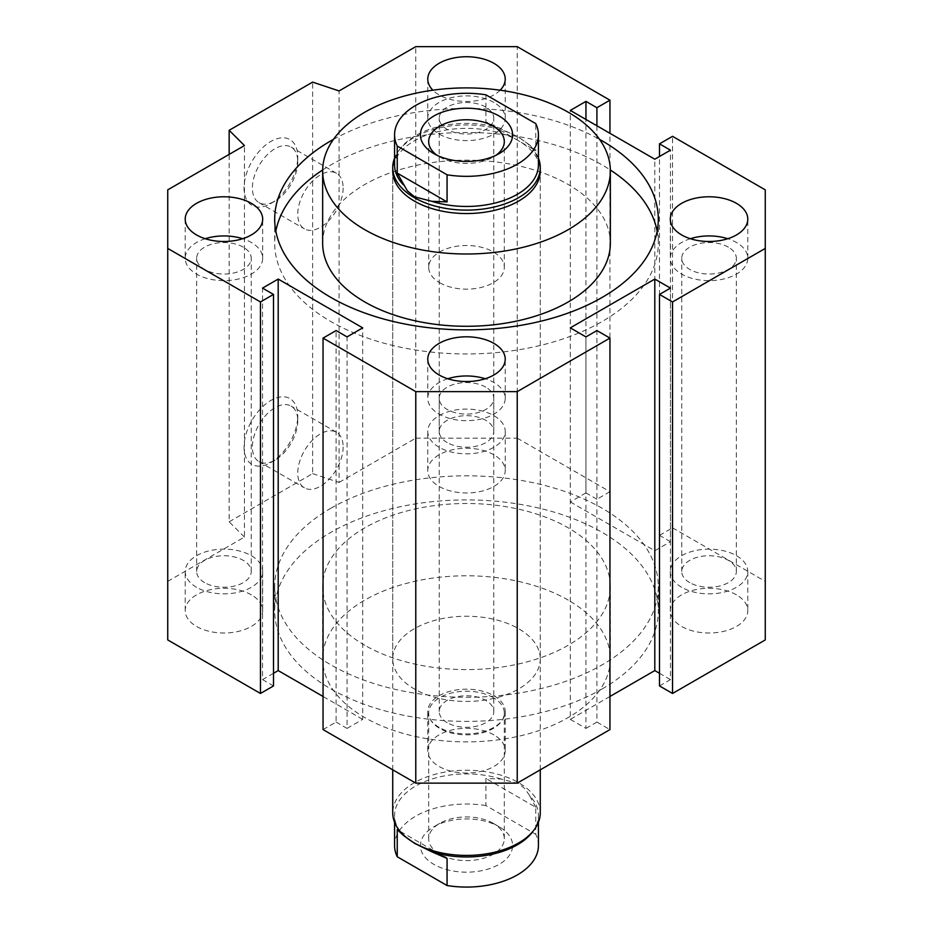 <?xml version="1.0" encoding="UTF-8"?>
<svg xmlns="http://www.w3.org/2000/svg" width="933" height="933" viewBox="0 0 933 933"><rect width="100%" height="100%" fill="white"/><g stroke="black" fill="none" stroke-linecap="round" stroke-linejoin="round"><path stroke-width="0.7" stroke-dasharray="4.67 3.5" d="M689.755 582.635A27.29 15.756 180 0 1 681.755 571.497A27.29 15.756 180 0 1 698.607 556.943A27.29 15.756 180 0 1 728.358 560.36A27.29 15.756 180 0 1 736.347 571.497A27.29 15.756 180 0 1 719.495 586.052A27.29 15.756 180 0 1 689.755 582.635M728.358 247.152A27.29 15.756 0 0 0 698.607 243.735A27.29 15.756 0 0 0 681.755 258.289A27.29 15.756 0 0 0 689.755 269.439A27.29 15.756 0 0 0 719.495 272.844A27.29 15.756 0 0 0 736.347 258.289A27.29 15.756 0 0 0 728.358 247.152M447.199 722.678A27.29 15.756 180 0 1 439.21 711.529A27.29 15.756 180 0 1 456.05 696.974A27.29 15.756 180 0 1 485.801 700.391A27.29 15.756 180 0 1 493.79 711.529A27.29 15.756 180 0 1 476.95 726.096A27.29 15.756 180 0 1 447.199 722.678M485.801 387.183A27.29 15.756 0 0 0 456.05 383.766A27.29 15.756 0 0 0 439.21 398.333A27.29 15.756 0 0 0 447.199 409.47A27.29 15.756 0 0 0 476.95 412.887A27.29 15.756 0 0 0 493.79 398.333A27.29 15.756 0 0 0 485.801 387.183M447.199 442.604A27.29 15.756 180 0 1 439.21 431.454A27.29 15.756 180 0 1 456.05 416.899A27.29 15.756 180 0 1 485.801 420.316A27.29 15.756 180 0 1 493.79 431.454A27.29 15.756 180 0 1 476.95 446.021A27.29 15.756 180 0 1 447.199 442.604M485.801 107.108A27.29 15.756 0 0 0 456.05 103.691A27.29 15.756 0 0 0 439.21 118.258A27.29 15.756 0 0 0 447.199 129.395A27.29 15.756 0 0 0 476.95 132.813A27.29 15.756 0 0 0 493.79 118.258A27.29 15.756 0 0 0 485.801 107.108M204.642 582.635A27.29 15.756 180 0 1 196.653 571.497A27.29 15.756 180 0 1 213.505 556.943A27.29 15.756 180 0 1 243.245 560.36A27.29 15.756 180 0 1 251.245 571.497A27.29 15.756 180 0 1 234.393 586.052A27.29 15.756 180 0 1 204.642 582.635M243.245 247.152A27.29 15.756 0 0 0 213.505 243.735A27.29 15.756 0 0 0 196.653 258.289A27.29 15.756 0 0 0 204.642 269.439A27.29 15.756 0 0 0 234.393 272.844A27.29 15.756 0 0 0 251.245 258.289A27.29 15.756 0 0 0 243.245 247.152M322.655 243.233A143.845 83.049 180 0 1 364.78 184.512A143.845 83.049 180 0 1 568.22 184.512A143.845 83.049 180 0 1 610.345 243.233M364.78 645.286A143.845 83.049 180 0 1 322.655 586.554A143.845 83.049 180 0 1 364.78 527.833A143.845 83.049 180 0 1 568.22 527.833A143.845 83.049 180 0 1 610.345 586.554A143.845 83.049 180 0 1 521.547 663.281A143.845 83.049 180 0 1 364.78 645.286M568.22 600.106A143.845 83.049 0 0 0 411.453 582.11A143.845 83.049 0 0 0 322.655 658.838A143.845 83.049 0 0 0 364.78 717.559A143.845 83.049 0 0 0 521.547 735.566A143.845 83.049 0 0 0 610.345 658.838A143.845 83.049 0 0 0 568.22 600.106M392.735 769.83L392.735 170.949A73.765 42.591 180 0 1 414.334 140.836A73.765 42.591 180 0 1 494.735 131.611A73.765 42.591 180 0 1 540.265 170.949L540.265 658.838A73.765 42.591 0 0 0 494.735 619.489A73.765 42.591 0 0 0 414.334 628.714A73.765 42.591 0 0 0 392.735 658.838A73.765 42.591 0 0 0 438.265 698.187A73.765 42.591 0 0 0 518.666 688.951A73.765 42.591 0 0 0 540.265 658.838M333.454 139.379A191.801 110.735 180 0 1 599.546 139.379M322.666 169.981A191.801 110.735 180 0 1 330.877 164.931A191.801 110.735 180 0 1 610.334 169.981M657.159 231.186A191.801 110.735 180 0 1 658.301 243.233A191.801 110.735 180 0 1 602.123 321.535A191.801 110.735 180 0 1 393.096 345.537A191.801 110.735 180 0 1 274.699 243.233A191.801 110.735 180 0 1 275.841 231.186M330.877 508.252A191.801 110.735 180 0 1 539.904 484.25A191.801 110.735 180 0 1 658.301 586.554A191.801 110.735 180 0 1 602.123 664.856A191.801 110.735 180 0 1 393.096 688.857A191.801 110.735 180 0 1 274.699 586.554A191.801 110.735 180 0 1 330.877 508.252M602.123 688.951A191.801 110.735 0 0 0 658.301 610.649A191.801 110.735 0 0 0 539.904 508.345A191.801 110.735 0 0 0 330.877 532.346A191.801 110.735 0 0 0 274.699 610.649A191.801 110.735 0 0 0 393.096 712.952A191.801 110.735 0 0 0 602.123 688.951M447.782 378.751A38.731 22.357 0 0 0 427.769 398.333A38.731 22.357 0 0 0 439.116 414.135A38.731 22.357 0 0 0 481.323 418.987A38.731 22.357 0 0 0 505.231 398.333A38.731 22.357 0 0 0 493.884 382.518A38.731 22.357 0 0 0 485.218 378.751M500.123 90.198A38.731 22.357 180 0 1 439.116 94.909A38.731 22.357 180 0 1 432.877 90.198M493.884 102.443A38.731 22.357 0 0 0 451.677 97.592A38.731 22.357 0 0 0 427.769 118.258A38.731 22.357 0 0 0 439.116 134.06A38.731 22.357 0 0 0 481.323 138.912A38.731 22.357 0 0 0 505.231 118.258A38.731 22.357 0 0 0 493.884 102.443M205.225 238.72A38.731 22.357 0 0 0 185.212 258.289A38.731 22.357 0 0 0 196.56 274.104A38.731 22.357 0 0 0 238.766 278.944A38.731 22.357 0 0 0 262.674 258.289A38.731 22.357 0 0 0 251.327 242.475A38.731 22.357 0 0 0 242.662 238.72M690.338 238.72A38.731 22.357 0 0 0 670.326 258.289A38.731 22.357 0 0 0 681.673 274.104A38.731 22.357 0 0 0 723.88 278.944A38.731 22.357 0 0 0 747.788 258.289A38.731 22.357 0 0 0 736.44 242.475A38.731 22.357 0 0 0 727.775 238.72M251.327 594.834A38.731 22.357 0 0 0 209.12 589.994A38.731 22.357 0 0 0 185.212 610.649A38.731 22.357 0 0 0 196.56 626.463A38.731 22.357 0 0 0 238.766 631.303A38.731 22.357 0 0 0 262.674 610.649A38.731 22.357 0 0 0 251.327 594.834M196.56 587.312A38.731 22.357 180 0 1 185.212 571.497A38.731 22.357 180 0 1 209.12 550.843A38.731 22.357 180 0 1 251.327 555.683A38.731 22.357 180 0 1 262.674 571.497A38.731 22.357 180 0 1 238.766 592.152A38.731 22.357 180 0 1 196.56 587.312M736.44 594.834A38.731 22.357 0 0 0 694.234 589.994A38.731 22.357 0 0 0 670.326 610.649A38.731 22.357 0 0 0 681.673 626.463A38.731 22.357 0 0 0 723.88 631.303A38.731 22.357 0 0 0 747.788 610.649A38.731 22.357 0 0 0 736.44 594.834M681.673 587.312A38.731 22.357 180 0 1 670.326 571.497A38.731 22.357 180 0 1 694.234 550.843A38.731 22.357 180 0 1 736.44 555.683A38.731 22.357 180 0 1 747.788 571.497A38.731 22.357 180 0 1 723.88 592.152A38.731 22.357 180 0 1 681.673 587.312M493.884 454.803A38.731 22.357 0 0 0 451.677 449.951A38.731 22.357 0 0 0 427.769 470.605A38.731 22.357 0 0 0 439.116 486.42A38.731 22.357 0 0 0 481.323 491.271A38.731 22.357 0 0 0 505.231 470.605A38.731 22.357 0 0 0 493.884 454.803M439.116 447.269A38.731 22.357 180 0 1 427.769 431.454A38.731 22.357 180 0 1 451.677 410.8A38.731 22.357 180 0 1 493.884 415.651A38.731 22.357 180 0 1 505.231 431.454A38.731 22.357 180 0 1 481.323 452.12A38.731 22.357 180 0 1 439.116 447.269M493.884 734.877A38.731 22.357 0 0 0 451.677 730.026A38.731 22.357 0 0 0 427.769 750.68A38.731 22.357 0 0 0 439.116 766.494A38.731 22.357 0 0 0 481.323 771.346A38.731 22.357 0 0 0 505.231 750.68A38.731 22.357 0 0 0 493.884 734.877M439.116 727.343A38.731 22.357 180 0 1 427.769 711.529A38.731 22.357 180 0 1 451.677 690.875A38.731 22.357 180 0 1 493.884 695.726A38.731 22.357 180 0 1 505.231 711.529A38.731 22.357 180 0 1 481.323 732.195A38.731 22.357 180 0 1 439.116 727.343M297.755 161.771A32.084 18.532 -60 0 1 275.06 201.073A32.084 18.532 -60 0 1 259.024 202.659A32.084 18.532 -60 0 1 252.377 187.976A32.084 18.532 -60 0 1 266.383 155.683A32.084 18.532 -60 0 1 291.108 147.076A32.084 18.532 -60 0 1 297.755 161.771L297.755 156.954A37.996 21.937 120 0 0 270.897 141.443A37.996 21.937 120 0 0 244.026 187.976A37.996 21.937 120 0 0 270.897 203.476A37.996 21.937 120 0 0 297.755 156.954M343.134 187.976A32.084 18.532 -60 0 1 329.127 220.27A32.084 18.532 -60 0 1 304.403 228.865A32.084 18.532 -60 0 1 297.755 214.17A32.084 18.532 -60 0 1 311.762 181.877A32.084 18.532 -60 0 1 336.486 173.281A32.084 18.532 -60 0 1 343.134 187.976M297.755 420.771A32.084 18.532 -60 0 1 275.06 460.074A32.084 18.532 -60 0 1 259.024 461.66A32.084 18.532 -60 0 1 252.377 446.965A32.084 18.532 -60 0 1 266.383 414.672A32.084 18.532 -60 0 1 291.108 406.077A32.084 18.532 -60 0 1 297.755 420.771L297.755 415.955A37.996 21.937 120 0 0 270.897 400.444A37.996 21.937 120 0 0 244.026 446.965A37.996 21.937 120 0 0 270.897 462.476A37.996 21.937 120 0 0 297.755 415.955M343.134 446.965A32.084 18.532 -60 0 1 329.127 479.259A32.084 18.532 -60 0 1 304.403 487.854A32.084 18.532 -60 0 1 297.755 473.171A32.084 18.532 -60 0 1 311.762 440.877A32.084 18.532 -60 0 1 336.486 432.282A32.084 18.532 -60 0 1 343.134 446.965M323.051 729.606L336.09 722.072L336.09 330.562M336.09 722.072L347.053 728.405L347.053 336.895M347.053 728.405L362.692 719.366L362.692 327.856M362.692 719.366L323.051 696.473M273.497 673.288L262.546 679.609L262.546 288.099M262.546 679.609L273.497 685.942M167.742 639.933L167.742 189.854M167.742 581.364L244.434 537.081L244.434 145.571M244.434 537.081L229.156 521.804L229.156 154.388M229.156 521.804L312.625 473.626L312.625 82.116M312.625 473.626L339.076 482.443L339.076 90.933M339.076 482.443L415.78 438.16L415.78 46.65M415.78 438.16L517.22 438.16L517.22 46.65M517.22 438.16L609.949 491.691L609.949 133.314M609.949 491.691L596.91 499.225L596.91 125.78M596.91 499.225L585.947 492.892L585.947 119.459M585.947 492.892L570.308 501.931L570.308 110.421M570.308 501.931L654.803 550.715L654.803 159.205M654.803 550.715L670.454 541.688L670.454 150.178M670.454 541.688L659.503 535.355L659.503 156.499M659.503 535.355L672.541 527.833L672.541 136.323M672.541 527.833L765.258 581.364L765.258 189.854M765.258 581.364L765.258 639.933M659.503 685.942L670.454 679.609L670.454 288.099M670.454 679.609L659.503 673.288M609.949 696.473L570.308 719.366L570.308 327.856M570.308 719.366L585.947 728.405L585.947 336.895M585.947 728.405L596.91 722.072L596.91 330.562M596.91 722.072L609.949 729.606M493.23 823.338A37.81 21.832 -0 0 0 439.77 823.338A37.81 21.832 -0 0 0 428.69 838.779A37.81 21.832 -0 0 0 439.77 854.208A37.81 21.832 -0 0 0 480.973 858.943A37.81 21.832 -0 0 0 504.31 838.779A37.81 21.832 -0 0 0 493.23 823.338L499.097 826.731A46.102 26.614 -0 0 0 433.903 826.731A46.102 26.614 -0 0 0 433.903 864.378A46.102 26.614 -0 0 0 499.097 864.378A46.102 26.614 -0 0 0 499.097 826.731L493.23 823.338M493.23 697.604A37.81 21.832 -0 0 0 452.027 692.881A37.81 21.832 -0 0 0 428.69 713.045A37.81 21.832 -0 0 0 439.77 728.475A37.81 21.832 -0 0 0 480.973 733.21A37.81 21.832 -0 0 0 504.31 713.045A37.81 21.832 -0 0 0 493.23 697.604M439.77 282.757A37.81 21.832 -0 0 0 480.973 287.492A37.81 21.832 -0 0 0 504.31 267.328A37.81 21.832 -0 0 0 493.23 251.887A37.81 21.832 -0 0 0 452.027 247.163A37.81 21.832 -0 0 0 428.69 267.328A37.81 21.832 -0 0 0 439.77 282.757M437.122 155.333A37.81 21.832 -0 0 0 439.77 157.024L433.903 153.642L439.77 157.024A37.81 21.832 -0 0 0 493.23 157.024A37.81 21.832 -0 0 0 495.878 155.333M538.423 158.074A73.765 42.591 -0 0 0 533.839 150.155A73.765 42.591 -0 0 0 518.666 137.419A73.765 42.591 -0 0 0 399.161 150.155A73.765 42.591 -0 0 0 394.577 158.074M485.93 94.828L485.93 121.931L518.363 136.988L529.489 144.883L535.752 150.703L535.752 123.599M538.423 164.931A71.923 41.53 -0 0 0 532.16 147.974A71.923 41.53 -0 0 0 529.489 144.883M540.265 812.83A73.765 42.591 -0 0 0 518.666 782.717A73.765 42.591 -0 0 0 438.265 773.48A73.765 42.591 -0 0 0 392.735 812.83M532.16 832.388A71.923 41.53 -0 0 0 538.423 815.442A71.923 41.53 -0 0 0 529.489 795.394L524.812 788.595L518.363 783.498L501.219 779.067L485.93 778.472L485.93 805.576L535.752 834.335L535.752 807.232L485.93 778.472M535.752 807.232L529.489 795.394M485.93 121.931L535.752 150.703M447.07 858.43L397.248 829.659M538.423 845.555A71.923 41.53 -0 0 0 535.752 834.335M485.93 805.576A71.923 41.53 -0 0 0 394.577 845.555M501.219 779.067A71.923 41.53 -0 0 0 394.577 815.442A71.923 41.53 -0 0 0 400.84 832.388M501.219 128.567A71.923 41.53 -0 0 0 400.84 147.974A71.923 41.53 -0 0 0 394.577 164.931M681.755 571.497L681.755 258.289M439.21 711.529L439.21 398.333M439.21 431.454L439.21 118.258M196.653 571.497L196.653 258.289M322.655 586.554L322.655 658.838M658.301 219.138L658.301 243.233M658.301 586.554L658.301 610.649M427.769 359.182L427.769 398.333M427.769 79.107L427.769 118.258M185.212 219.138L185.212 258.289M670.326 219.138L670.326 258.289M185.212 610.649L185.212 571.497M670.326 610.649L670.326 571.497M427.769 470.605L427.769 431.454M427.769 750.68L427.769 711.529M259.024 202.659L304.403 228.865M270.897 203.476L275.06 201.073M259.024 461.66L304.403 487.854M270.897 462.476L275.06 460.074M336.486 432.282L291.108 406.077M336.486 173.281L291.108 147.076M505.231 711.529L505.231 750.68M505.231 431.454L505.231 470.605M747.788 571.497L747.788 610.649M262.674 571.497L262.674 610.649M747.788 258.289L747.788 219.138M262.674 258.289L262.674 219.138M505.231 118.258L505.231 79.107M505.231 398.333L505.231 359.182M274.699 586.554L274.699 610.649M274.699 219.138L274.699 243.233M392.735 170.949L392.735 658.838M610.345 586.554L610.345 658.838M251.245 571.497L251.245 258.289M493.79 431.454L493.79 118.258M493.79 711.529L493.79 398.333M736.347 571.497L736.347 258.289M439.77 823.338L433.903 826.731M428.69 838.779L428.69 713.045M428.69 267.328L428.69 141.594M532.16 147.974L533.839 150.155M540.265 769.83L540.265 170.949M538.423 822.288L538.423 815.442M394.577 822.288L394.577 815.442M400.84 147.974L399.161 150.155M493.23 157.024L499.097 153.642M504.31 267.328L504.31 141.594M504.31 838.779L504.31 713.045"/><path stroke-width="1.4" d="M610.345 170.949L610.345 243.233A143.845 83.049 180 0 1 521.547 319.961A143.845 83.049 180 0 1 364.78 301.954A143.845 83.049 180 0 1 322.655 243.233L322.655 170.949A143.845 83.049 180 0 1 411.453 94.221A143.845 83.049 180 0 1 568.22 112.228A143.845 83.049 180 0 1 610.345 170.949A143.845 83.049 180 0 1 521.547 247.677A143.845 83.049 180 0 1 364.78 229.681A143.845 83.049 180 0 1 322.655 170.949M540.265 167.543L540.265 170.949A73.765 42.591 180 0 1 518.666 201.073A73.765 42.591 180 0 1 438.265 210.298A73.765 42.591 180 0 1 392.735 170.949L392.735 167.543A73.765 42.591 -0 0 0 414.334 197.656A73.765 42.591 -0 0 0 494.735 206.881A73.765 42.591 -0 0 0 540.265 167.543A73.765 42.591 -0 0 0 538.423 158.074M599.546 139.379A191.801 110.735 180 0 1 658.301 219.138A191.801 110.735 180 0 1 602.123 297.44A191.801 110.735 180 0 1 393.096 321.442A191.801 110.735 180 0 1 274.699 219.138A191.801 110.735 180 0 1 330.877 140.836A191.801 110.735 180 0 1 333.454 139.379M610.334 169.981A191.801 110.735 180 0 1 657.159 231.186M439.116 374.984A38.731 22.357 180 0 1 427.769 359.182A38.731 22.357 180 0 1 451.677 338.516A38.731 22.357 180 0 1 493.884 343.367A38.731 22.357 180 0 1 505.231 359.182A38.731 22.357 180 0 1 481.323 379.836A38.731 22.357 180 0 1 439.116 374.984M485.218 378.751A38.731 22.357 0 0 0 447.782 378.751M432.877 90.198A38.731 22.357 180 0 1 427.769 79.107A38.731 22.357 180 0 1 451.677 58.441A38.731 22.357 180 0 1 493.884 63.292A38.731 22.357 180 0 1 505.231 79.107A38.731 22.357 180 0 1 500.123 90.198M196.56 234.953A38.731 22.357 180 0 1 185.212 219.138A38.731 22.357 180 0 1 209.12 198.484A38.731 22.357 180 0 1 251.327 203.324A38.731 22.357 180 0 1 262.674 219.138A38.731 22.357 180 0 1 238.766 239.793A38.731 22.357 180 0 1 196.56 234.953M242.662 238.72A38.731 22.357 0 0 0 205.225 238.72M681.673 234.953A38.731 22.357 180 0 1 670.326 219.138A38.731 22.357 180 0 1 694.234 198.484A38.731 22.357 180 0 1 736.44 203.324A38.731 22.357 180 0 1 747.788 219.138A38.731 22.357 180 0 1 723.88 239.793A38.731 22.357 180 0 1 681.673 234.953M727.775 238.72A38.731 22.357 0 0 0 690.338 238.72M275.841 231.186A191.801 110.735 180 0 1 322.666 169.981M323.051 338.096L336.09 330.562L347.053 336.895L362.692 327.856L278.197 279.072L262.546 288.099L273.497 294.431L260.459 301.954L167.742 248.423L167.742 189.854L244.434 145.571L229.156 130.293L312.625 82.116L339.076 90.933L415.78 46.65L517.22 46.65L609.949 100.181L596.91 107.715L585.947 101.382L570.308 110.421L654.803 159.205L670.454 150.178L659.503 143.845L672.541 136.323L765.258 189.854L765.258 248.423L672.541 301.954L659.503 294.431L670.454 288.099L654.803 279.072L570.308 327.856L585.947 336.895L596.91 330.562L609.949 338.096L517.22 391.627L415.78 391.627L323.051 338.096L323.051 729.606L415.78 783.137L415.78 391.627M323.051 696.473L278.197 670.582L278.197 279.072M278.197 670.582L273.497 673.288M260.459 301.954L260.459 693.464L273.497 685.942L273.497 294.431M260.459 693.464L167.742 639.933L167.742 248.423M229.156 154.388L229.156 130.293M609.949 133.314L609.949 100.181M596.91 125.78L596.91 107.715M585.947 119.459L585.947 101.382M659.503 156.499L659.503 143.845M672.541 301.954L672.541 693.464L765.258 639.933L765.258 248.423M672.541 693.464L659.503 685.942L659.503 294.431M659.503 673.288L654.803 670.582L654.803 279.072M654.803 670.582L609.949 696.473M517.22 391.627L517.22 783.137L609.949 729.606L609.949 338.096M517.22 783.137L415.78 783.137M495.878 155.333A37.81 21.832 -0 0 0 504.31 141.594A37.81 21.832 -0 0 0 493.23 126.153A37.81 21.832 -0 0 0 452.027 121.43A37.81 21.832 -0 0 0 428.69 141.594A37.81 21.832 -0 0 0 437.122 155.333M499.097 115.995A46.102 26.614 -0 0 0 433.903 115.995A46.102 26.614 -0 0 0 433.903 153.642L433.903 153.642A46.102 26.614 -0 0 0 499.097 153.642A46.102 26.614 -0 0 0 499.097 115.995M431.781 201.295A71.923 41.53 -0 0 0 538.423 164.931L538.423 134.819A71.923 41.53 -0 0 0 535.752 123.599L485.93 94.828A71.923 41.53 -0 0 0 394.577 134.819A71.923 41.53 -0 0 0 397.248 146.026L447.07 174.798L447.07 201.901L431.781 201.295L414.637 196.875L407.406 190.892L397.248 173.13L397.248 146.026M392.735 769.83L392.735 812.83A73.765 42.591 -0 0 0 399.161 830.218A73.765 42.591 -0 0 0 414.334 842.942A73.765 42.591 -0 0 0 533.839 830.218A73.765 42.591 -0 0 0 540.265 812.83L540.265 769.83M431.781 851.806L447.07 858.43L447.07 885.534L397.248 856.762L397.248 829.659L403.511 835.49L414.637 843.374L431.781 851.806A71.923 41.53 -0 0 0 532.16 832.388L533.839 830.218M397.248 173.13L447.07 201.901M447.07 174.798A71.923 41.53 -0 0 0 538.423 134.819M447.07 885.534A71.923 41.53 -0 0 0 538.423 845.555L538.423 822.288M394.577 822.288L394.577 845.555A71.923 41.53 -0 0 0 397.248 856.762M399.161 830.218L400.84 832.388A71.923 41.53 -0 0 0 403.511 835.49M394.577 158.074A73.765 42.591 -0 0 0 392.735 167.543M394.577 134.819L394.577 164.931A71.923 41.53 -0 0 0 403.511 184.979"/></g></svg>
